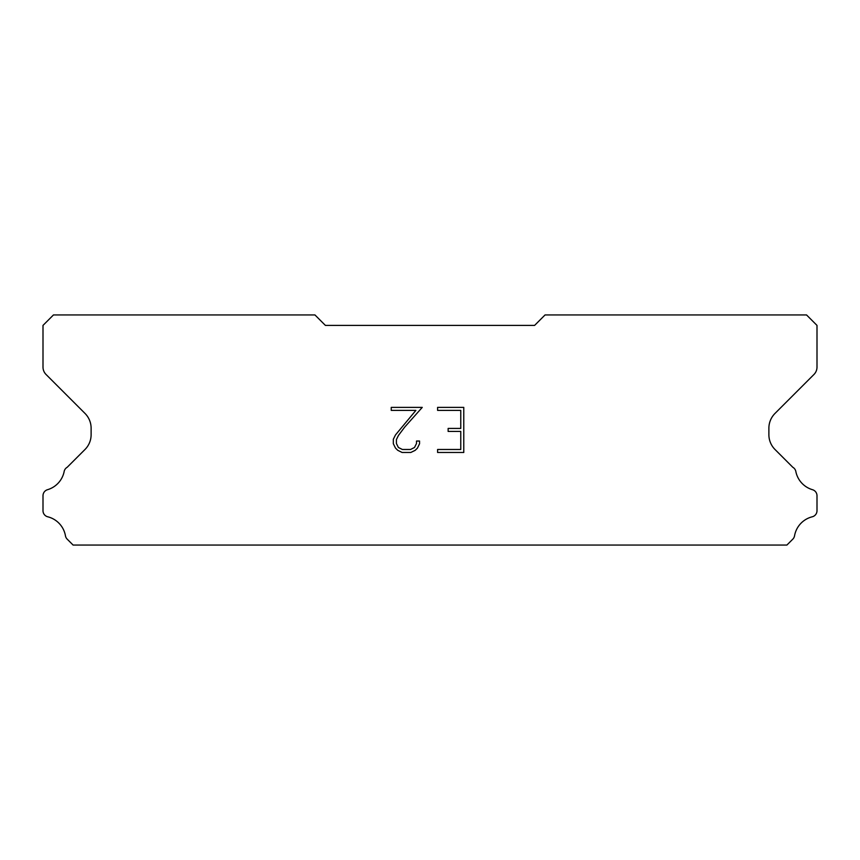 <?xml version="1.0" encoding="UTF-8"?>
<svg xmlns="http://www.w3.org/2000/svg" width="860" height="860" viewBox="0 0 860 860"><rect width="100%" height="100%" fill="white"/><g stroke="black" fill="none" stroke-linecap="round" stroke-linejoin="round"><path stroke-width="1.29" d="M460.767 449.479L460.767 431.43L448.135 431.43L448.135 428.43L460.767 428.43L460.767 410.392L437.6 410.392L437.6 407.382L463.776 407.382L463.776 452.478L437.6 452.478L437.6 449.479L460.767 449.479M419.551 441.04L419.551 443.749L417.412 448.157L415.187 450.339L410.779 452.478L402.114 452.478L397.739 450.307L395.503 448.103L393.332 443.706L393.332 439.245L395.503 434.923L415.885 410.392L391.246 410.392L391.246 407.382L422.26 407.382L404.694 427.108L398.449 435.44L396.417 439.557L396.417 443.513L398.384 447.479L402.383 449.479L410.542 449.479L414.509 447.479L416.498 443.513L416.498 441.04L419.551 441.04M534.597 325.402L325.402 325.402L314.943 314.943L53.46 314.943L43 325.402L43 367.091A10.46 10.46 0 0 0 46.064 374.487L84.989 413.413A20.919 20.919 0 0 1 91.117 428.205L91.117 434.698A20.919 20.919 0 0 1 84.989 449.49L67.198 467.27A6.278 6.278 0 0 0 64.081 471.904A23.843 23.843 0 0 1 47.504 489.706A6.278 6.278 0 0 0 43 495.725L43 510.7A6.278 6.278 0 0 0 47.752 516.795A23.843 23.843 0 0 1 65.457 535.812A6.278 6.278 0 0 0 67.198 539.155L73.1 545.057L786.9 545.057L792.802 539.155A6.278 6.278 0 0 0 794.543 535.812A23.843 23.843 0 0 1 812.249 516.795A6.278 6.278 0 0 0 817 510.7L817 495.725A6.278 6.278 0 0 0 812.496 489.706A23.843 23.843 0 0 1 795.919 471.904A6.278 6.278 0 0 0 792.802 467.27L775.01 449.49A20.919 20.919 0 0 1 768.883 434.698L768.883 428.205A20.919 20.919 0 0 1 775.01 413.413L813.936 374.487A10.46 10.46 0 0 0 817 367.091L817 325.402L806.54 314.943L545.057 314.943L534.597 325.402"/></g></svg>
